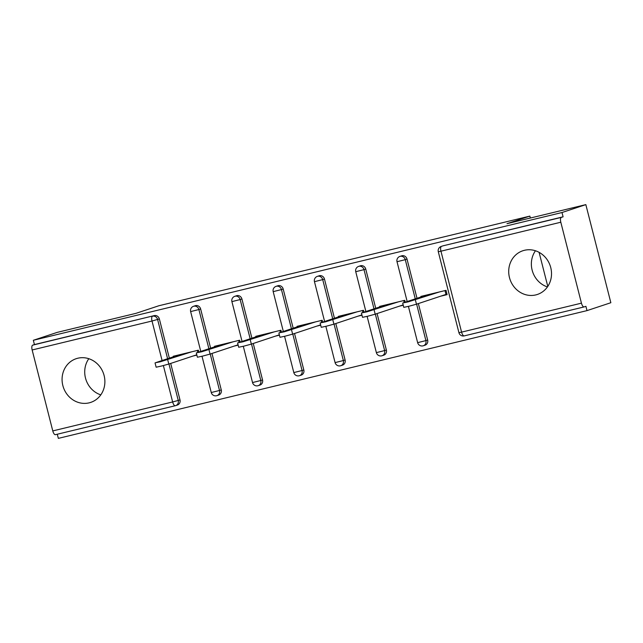 <?xml version="1.0" encoding="UTF-8"?>
<svg xmlns="http://www.w3.org/2000/svg" width="643" height="643" viewBox="0 0 643 643"><rect width="100%" height="100%" fill="white"/><g stroke="black" fill="none" stroke-linecap="round" stroke-linejoin="round"><path stroke-width="0.96" d="M89.16 402.848A23.027 21.219 -108.3 0 0 90.719 402.397A23.027 21.219 -108.3 0 0 103.885 374.7A23.027 21.219 -108.3 0 0 77.795 358.231A23.027 21.219 -108.3 0 0 76.236 358.673A23.027 21.219 -108.3 0 0 63.07 386.371A23.027 21.219 -108.3 0 0 89.16 402.848M535.804 294.912A23.027 21.219 -108.3 0 0 537.363 294.462A23.027 21.219 -108.3 0 0 550.521 266.765A23.027 21.219 -108.3 0 0 524.431 250.296A23.027 21.219 -108.3 0 0 522.872 250.746A23.027 21.219 -108.3 0 0 509.706 278.443A23.027 21.219 -108.3 0 0 535.804 294.912M535.45 250.77A23.027 21.219 -108.3 0 0 547.434 286.931M175.258 405.725L55.507 434.66A4.429 1.712 -103.6 0 1 55.451 434.676A4.429 1.712 -103.6 0 1 52.782 430.914L32.15 349.977A4.429 1.712 -103.6 0 1 32.689 345.146L34.433 344.576L33.34 340.284L57.187 332.383L136.035 313.326L158.893 305.746L529.864 216.104L506.997 223.676L585.845 204.627L610.85 302.716L587.003 310.617L585.91 306.333L584.174 306.912A4.429 1.712 76.4 0 1 584.117 306.92L464.254 335.887A4.429 1.712 76.4 0 0 464.31 335.871L584.061 306.936M57.283 434.234L58.344 438.373L587.003 310.617M547.788 286.416L539.099 252.353M530.354 218.033L529.864 216.104M560.817 222.229L440.953 251.188A4.429 1.712 76.4 0 1 441.492 246.357A4.429 4.083 -108.3 0 0 441.194 246.446L442.931 245.867A4.429 4.083 71.7 0 1 443.236 245.779L561.355 217.39A4.429 1.712 76.4 0 0 560.817 222.229L581.441 303.158A4.429 1.712 76.4 0 0 584.117 306.92M443.236 245.779L563.091 216.82L561.998 212.528L585.845 204.627M561.355 217.39L563.091 216.82M447.006 294.181L445.969 294.43L444.988 290.596M33.34 340.284L561.998 212.528M421.028 296.953L420.892 296.415L446.025 290.347L447.118 294.631L440.632 296.198M34.433 344.576L154.296 315.609A4.429 4.083 71.7 0 1 159.36 318.936L169.35 358.135M170.7 363.432L179.984 399.874A4.429 4.083 71.7 0 1 177.412 405.034L175.668 405.612A4.429 4.083 -108.3 0 0 178.248 400.452L179.984 399.874M221.264 389.899A4.429 4.083 71.7 0 1 218.684 395.059L216.948 395.638A4.429 4.083 -108.3 0 0 219.52 390.478L221.264 389.899L211.973 353.457M200.632 308.961L198.888 309.54A4.429 4.083 71.7 0 0 193.832 306.213A4.429 4.083 -108.3 0 0 193.527 306.293L195.271 305.714A4.429 4.083 71.7 0 1 200.632 308.961L210.623 348.16M262.537 379.925A4.429 4.083 71.7 0 1 259.965 385.085L258.221 385.663A4.429 4.083 -108.3 0 0 260.801 380.503L262.537 379.925L253.254 343.483M241.913 298.987L240.169 299.566A4.429 4.083 71.7 0 0 235.105 296.23A4.429 4.083 -108.3 0 0 234.808 296.319L236.552 295.74A4.429 4.083 71.7 0 1 241.913 298.987L251.903 338.186M303.817 369.95A4.429 4.083 71.7 0 1 301.245 375.11L299.501 375.689A4.429 4.083 -108.3 0 0 302.073 370.521L303.817 369.95L294.526 333.508M283.185 289.012L281.449 289.591A4.429 4.083 71.7 0 0 276.386 286.256A4.429 4.083 -108.3 0 0 276.08 286.344L277.824 285.765A4.429 4.083 71.7 0 1 283.185 289.012L293.176 328.211M345.098 359.976A4.429 4.083 71.7 0 1 342.518 365.136L340.774 365.714A4.429 4.083 -108.3 0 0 343.354 360.546L345.098 359.976L335.807 323.533M324.466 279.038L322.722 279.617A4.429 4.083 71.7 0 0 317.658 276.281A4.429 4.083 -108.3 0 0 317.361 276.369L319.105 275.791A4.429 4.083 71.7 0 1 324.466 279.038L334.456 318.237M386.371 350.001A4.429 4.083 71.7 0 1 383.799 355.161L382.055 355.74A4.429 4.083 -108.3 0 0 384.627 350.572L386.371 350.001L377.079 313.559M365.738 269.063L364.002 269.642A4.429 4.083 71.7 0 0 358.939 266.306A4.429 4.083 -108.3 0 0 358.633 266.395L360.377 265.816A4.429 4.083 71.7 0 1 365.738 269.063L375.729 308.262M427.651 340.018A4.429 4.083 71.7 0 1 425.071 345.187L423.327 345.765A4.429 4.083 -108.3 0 0 425.907 340.597L427.651 340.018L418.36 303.584M407.019 259.089L405.275 259.668A4.429 4.083 71.7 0 0 400.211 256.332A4.429 4.083 -108.3 0 0 399.914 256.42L401.658 255.842A4.429 4.083 71.7 0 1 407.019 259.089L417.01 298.288M405.227 302.194L404.744 300.321L379.611 306.398L379.748 306.928M399.359 306.172L403.257 305.232M363.946 312.168L363.472 310.296L338.331 316.372L338.467 316.903M358.079 316.147L361.977 315.207M322.673 322.143L322.191 320.27L297.058 326.347L297.195 326.877M316.806 326.13L320.704 325.181M281.393 332.118L280.919 330.245L255.777 336.321L255.914 336.852M275.526 336.104L279.424 335.156M240.12 342.092L239.638 340.219L214.505 346.296L214.641 346.834M234.253 346.079L238.151 345.13M198.84 352.067L198.365 350.194L173.224 356.27L173.361 356.809M192.972 356.053L196.871 355.105M100.79 394.866A23.027 21.219 71.7 0 1 88.806 358.706M427.37 294.856L403.201 302.861L408.032 301.913L439.539 291.914M415.37 299.919L416.463 304.211L409.125 306.205L403.796 307.362L402.703 303.07M416.463 304.211L445.969 294.43M386.097 304.83L361.921 312.836L366.759 311.887L398.266 301.889M374.097 309.894L375.19 314.186L367.852 316.179L362.523 317.337L361.43 313.045M404.214 302.523L403.716 300.57M375.19 314.186L403.177 304.911M344.817 314.805L320.648 322.81L325.479 321.862L356.986 311.863M332.817 319.868L333.91 324.16L326.572 326.154L321.243 327.311L320.15 323.019M362.933 312.506L362.435 310.545M333.91 324.16L361.896 314.885M303.536 324.779L279.367 332.785L284.206 331.844L315.713 321.838M291.536 329.851L292.629 334.135L285.299 336.128L279.97 337.286L278.877 332.994M321.661 322.481L321.162 320.519M292.629 334.135L320.616 324.86M262.264 334.754L238.095 342.759L242.925 341.819L274.432 331.812M250.264 339.825L251.357 344.109L244.019 346.103L238.69 347.26L237.597 342.968M280.38 332.455L279.882 330.494M251.357 344.109L279.343 334.834M220.983 344.728L196.814 352.742L201.645 351.793L233.16 341.787M208.983 349.8L210.076 354.084L202.738 356.077L197.409 357.235L196.316 352.943M239.108 342.43L238.609 340.469M210.076 354.084L238.063 344.809M179.71 354.703L155.534 362.716L160.372 361.768L191.879 351.761M167.71 359.775L168.804 364.059L161.465 366.052L156.136 367.209L155.043 362.917M197.827 352.404L197.329 350.443M168.804 364.059L196.79 354.783M441.194 246.446A4.429 4.429 0 0 0 438.293 251.743L440.953 251.188L461.578 332.126L581.441 303.158M461.578 332.126A4.429 1.712 76.4 0 0 464.254 335.887A4.429 4.429 0 0 1 458.925 332.68L461.578 332.126M52.782 430.914L172.645 401.947L163.37 365.57M162.084 360.538L152.013 321.018L32.15 349.977M32.689 345.146L154.296 315.609M159.36 318.936L152.013 321.018A4.429 1.712 -103.6 0 1 152.552 316.187A4.429 4.083 71.7 0 1 157.615 319.515L167.606 358.714M55.451 434.676L175.314 405.717A4.429 4.429 0 0 0 175.668 405.612A4.429 4.083 -108.3 0 1 175.37 405.701A4.429 1.712 -103.6 0 1 175.314 405.717A4.429 1.712 -103.6 0 1 172.645 401.947L178.248 400.452L168.956 364.01M399.914 256.42A4.429 4.429 0 0 0 397.012 261.717L405.275 259.668L415.265 298.866M416.616 304.163L425.907 340.597L417.645 342.655A4.429 4.429 0 0 0 423.327 345.765A4.429 4.083 -108.3 0 1 423.03 345.846M358.633 266.395A4.429 4.429 0 0 0 355.74 271.692L364.002 269.642L373.993 308.841M375.343 314.138L384.627 350.572L376.372 352.629A4.429 4.429 0 0 0 382.055 355.74A4.429 4.083 -108.3 0 1 381.757 355.82M317.361 276.369A4.429 4.429 0 0 0 314.459 281.666L322.722 279.617L332.712 318.815M334.063 324.112L343.354 360.546L335.091 362.604A4.429 4.429 0 0 0 340.774 365.714A4.429 4.083 -108.3 0 1 340.477 365.795M276.08 286.344A4.429 4.429 0 0 0 273.187 291.641L281.449 289.591L291.44 328.79M292.79 334.087L302.073 370.521L293.811 372.578A4.429 4.429 0 0 0 299.501 375.689A4.429 4.083 -108.3 0 1 299.196 375.777M234.808 296.319A4.429 4.429 0 0 0 231.906 301.615L240.169 299.566L250.159 338.765M251.509 344.061L260.801 380.503L252.538 382.553A4.429 4.429 0 0 0 258.221 385.663A4.429 4.083 -108.3 0 1 257.923 385.752M193.527 306.293A4.429 4.429 0 0 0 190.633 311.59L198.888 309.54L208.887 348.739M210.237 354.036L219.52 390.478L211.258 392.527A4.429 4.429 0 0 0 216.948 395.638A4.429 4.083 -108.3 0 1 216.643 395.726M438.293 251.743L458.925 332.68M397.012 261.717L407.172 301.551M408.401 306.381L417.645 342.655M355.74 271.692L365.891 311.525M367.121 316.356L376.372 352.629M314.459 281.666L324.611 321.5M325.848 326.331L335.091 362.604M273.187 291.641L283.338 331.475M284.568 336.313L293.811 372.578M231.906 301.615L242.057 341.449M243.295 346.288L252.538 382.553M190.633 311.59L200.785 351.424M202.015 356.262L211.258 392.527"/></g></svg>
